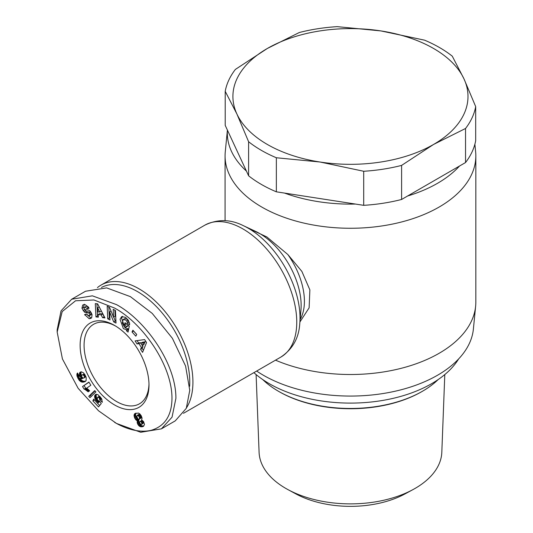 <?xml version="1.0" encoding="UTF-8"?>
<svg xmlns="http://www.w3.org/2000/svg" width="533" height="533" viewBox="0 0 533 533"><rect width="100%" height="100%" fill="white"/><g stroke="black" fill="none" stroke-linecap="round" stroke-linejoin="round"><path stroke-width="0.8" d="M116.534 423.462L98.538 410.79L78.118 388.277L62.421 358.942L57.171 332.059L62.201 311.572L75.553 300.772L93.955 299.979L114.562 308.061C143.41 323.384 174.871 368.776 171.759 402.868C170.46 417.486 163.578 426.64 151.099 430.331C137.401 433.522 122.71 427.18 114.562 422.316L116.54 423.462L140.685 432.263L161.406 428.858L175.257 420.863L186.303 408.305L189.761 390.323L185.591 366.051L172.372 338.275L152.245 313.424L130.392 296.634L106.653 287.887L85.527 291.238L71.675 299.233L92.376 295.828L116.54 304.636C145.043 320.033 176.07 363.066 175.91 398.324L172.046 417.166L161.406 428.858M57.171 332.059L57.171 329.774L61.048 310.886L71.675 299.233M122.557 316.322L121.604 318.381L124.955 327.728L128.06 328.821L126.474 329.734L123.37 328.641L120.025 319.294L121.697 316.629L125.708 317.408L129.459 322.871A5.103 2.945 60 0 1 129.559 324.897L127.207 323.105A2.065 1.193 -120 0 0 126.807 321.312L125.695 319.953L123.056 319.607L122.323 322.978L124.229 326.576L125.848 327.209L127.787 326.143M126.181 323.664L128.306 325.65L126.727 326.562L124.555 324.777L124.995 322.685L129.286 326.223L128.06 332.119L126.481 330.82L126.474 329.734M128.306 325.65L127.427 326.296M125.848 327.209L126.727 326.562M126.807 321.312L128.38 320.406L127.274 319.04L124.849 318.547L123.056 319.607M83.261 304.776L85.007 304.596L88.491 307.081L89.038 308.267L87.179 308.714L84.927 307.095L84.081 308.074A1.106 0.64 -120 0 0 84.074 308.174A1.106 0.64 -120 0 0 85.127 309.626L88.105 310.033A4.137 2.385 60 0 1 90.443 311.512L92.056 314.61L91.683 317.721L90.95 318.341L89.218 318.754L84.62 314.57L86.519 314.11L89.024 315.869L89.964 314.277A1.106 0.64 -120 0 0 88.938 313.084L85.9 312.664A4.137 2.385 60 0 1 84.247 311.858L81.949 308.201L82.688 305.109L83.181 304.809M84.267 304.196L83.528 307.288L84.694 309.74L83.108 310.652M86.419 314.137L90.803 317.841L89.218 318.754M444.795 374.566L441.817 452.284A91.39 52.76 180 0 1 415.074 488.428A91.39 52.76 180 0 1 412.955 489.607A91.39 52.76 180 0 1 287.947 489.607A91.39 52.76 180 0 1 285.828 488.428A91.39 52.76 180 0 1 259.085 452.284L256.106 374.566M278.413 391.242L279.205 391.695A100.75 58.17 180 0 0 421.69 391.695A100.75 58.17 180 0 1 421.69 391.695L422.482 391.242A101.87 58.817 180 0 1 278.413 391.242A101.87 58.817 180 0 1 262.749 379.576M438.153 379.576A101.87 58.817 180 0 1 422.482 391.242L421.696 391.695M458.64 358.929A114.748 66.245 180 0 1 431.59 383.7A114.748 66.245 180 0 1 253.895 372.647M474.89 144.223L475.629 151.778A125.382 72.388 180 0 1 475.829 155.876L475.829 302.124A125.382 72.388 180 0 1 475.629 306.215L473.397 328.994A123.143 71.096 180 0 1 437.526 375.245A123.143 71.096 180 0 1 256.666 371.048M475.629 306.215A125.382 72.388 180 0 1 439.105 353.306A125.382 72.388 180 0 1 275.521 360.161M475.829 155.876A125.382 72.388 180 0 1 439.105 207.064A125.382 72.388 180 0 1 302.471 222.754A125.382 72.388 180 0 1 225.073 155.876A125.382 72.388 180 0 1 225.272 151.778L227.398 130.092M407.612 195.997L459.519 166.023A123.143 71.096 180 0 1 437.526 183.299A123.143 71.096 180 0 1 407.612 195.997L401.596 199.469L401.596 165.403A125.941 72.708 180 0 1 363.699 171.266L320.027 162.012A117.546 67.864 180 0 1 267.333 144.45A117.546 67.864 180 0 1 236.912 114.029L225.212 91.31A125.941 72.708 180 0 1 235.366 69.43L267.333 48.476L299.306 32.513A125.941 72.708 180 0 1 337.202 26.65L380.875 30.914L424.548 40.162A125.941 72.708 180 0 1 452.284 56.178L463.99 78.897L475.689 106.607A125.941 72.708 180 0 1 465.536 128.486L433.569 144.45L401.596 165.403M276.354 157.755A125.941 72.708 180 0 1 261.397 150.373A125.941 72.708 180 0 1 248.611 141.738L236.912 114.029A117.546 67.864 180 0 1 267.333 48.476A117.546 67.864 180 0 1 380.875 30.914A117.546 67.864 180 0 1 463.99 78.897A117.546 67.864 180 0 1 433.569 144.45A117.546 67.864 180 0 1 320.027 162.012L276.354 157.755L276.354 191.82L284.575 193.093A123.143 71.096 180 0 0 355.484 204.059L284.575 193.093M225.212 91.31L225.212 125.375L227.411 130.119A123.143 71.096 180 0 0 246.413 171.06L248.611 175.803A125.941 72.708 -0 0 0 261.397 184.438A125.941 72.708 -0 0 0 276.354 191.82M97.446 287.6A76.126 43.953 60 0 1 101.037 285.095A76.126 43.953 60 0 1 139.1 288.866A76.126 43.953 60 0 1 186.523 407.798M101.457 287.467A73.887 42.66 60 0 1 137.514 291.611A73.887 42.66 60 0 1 189.628 386.298M114.562 325.43L114.562 325.43A48.696 28.116 60 0 1 148.993 385.066A48.696 28.116 60 0 1 114.562 404.947A48.696 28.116 60 0 1 80.123 345.311A48.696 28.116 60 0 1 114.562 325.43M115.561 326.023A45.898 26.497 -120 0 0 93.588 324.297A45.898 26.497 -120 0 0 84.081 345.311A45.898 26.497 -120 0 0 116.54 401.522A45.898 26.497 -120 0 0 139.486 403.794A45.898 26.497 -120 0 0 148.98 383.9M412.955 489.607L405.06 493.884A79.843 46.098 180 0 1 295.842 493.884L287.947 489.607M248.378 228.304L266.853 236.958L287.84 254.527L301.878 271.417L309.873 289.892L309.127 307.821L299.912 321.979M246.413 171.06L227.411 130.119M355.484 204.059L363.699 205.332A125.941 72.708 -0 0 0 401.596 199.469M459.519 166.023L465.536 162.552A125.941 72.708 -0 0 0 475.689 140.672L475.689 106.607M248.611 175.803L248.611 141.738M363.699 205.332L363.699 171.266M465.536 162.552L465.536 128.486M107.18 306.228L109.578 307.468L113.549 317.195L113.203 309.34L115.454 310.506L116.014 323.098L113.709 321.912L109.638 311.932L109.991 319.987L107.739 318.827L107.18 306.228M136.721 334.424L135.835 336.17L132.024 331.979L132.91 330.227L136.721 334.424M141.398 347.449L138.873 343.578L137.048 343.932L135.076 340.907L144.603 339.574L146.548 342.552L142.571 352.373L140.565 349.302L141.398 347.449L142.984 346.537L142.311 345.511M101.177 314.883L98.139 314.55L98.338 317.182L95.96 316.922L95.3 303.61L97.639 303.87L104.968 317.908L102.556 317.648L101.177 314.883L102.762 313.97L99.724 313.637L98.139 314.55M99.365 401.102L101.27 403.554L98.525 406.926L92.869 400.849L93.688 399.117L97.519 403.234L98.279 402.282L95.98 400.263L94.834 398.091L94.661 395.899L95.507 394.573L96.466 394.26L98.165 394.866L101.596 398.757L102.336 402.302L99.804 399.943L99.138 397.605L97.726 397.212L97.186 399.117L97.905 400.383L99.365 401.102M79.31 380.429L77.052 376.205L77.078 373.553L77.512 372.987L79.284 376.205L78.864 376.798L79.464 378.263L81.742 378.81L79.65 375.518L79.61 372.873L81.309 371.801L83.608 372.907L86.173 377.471L86.113 380.569L84.92 381.681L82.822 382.168L81.169 381.848L79.31 380.429L80.896 379.516L81.436 380.056L79.85 380.968M95.933 391.902L89.977 397.658L88.758 396.345L94.734 390.609L95.933 391.902M84.76 389.257L84.127 389.15L82.528 386.558L88.891 382.074L90.843 385.232L86.679 388.171L89.611 390.809L88.185 391.815L84.76 389.257L86.339 388.344L86.939 388.57L85.353 389.49M137.221 421.49L137.434 420.83L135.895 419.857L134.649 417.952L134.056 415.22L135.135 413.455L138.473 413.075L139.813 413.888L141.285 415.827L142.078 418.125L141.631 419.857L143.57 421.603L144.496 424.461L143.49 426.307L140.552 426.74L138.86 425.767L137.281 423.062L137.221 421.49L138.807 420.577L138.747 421.263L137.161 422.176M128.06 328.821L128.06 329.907L126.481 330.82M128.06 329.907L128.453 330.227M126.141 323.864L124.555 324.777M127.207 323.105L128.793 322.205A2.065 1.193 -120 0 0 128.54 320.686M129.412 322.718L128.793 322.205L127.207 323.118M84.694 309.74L85.826 310.946A4.137 2.385 -120 0 0 87.479 311.752L90.523 312.171L88.938 313.084M89.964 314.277L91.549 313.364A1.106 0.64 -120 0 0 91.536 313.297M91.183 312.611A1.106 0.64 -120 0 0 90.523 312.171M91.549 313.364L90.97 314.81L89.384 315.723M90.803 317.841L91.656 317.761M84.614 307.215L86.506 306.182L88.545 307.321L88.758 307.801L87.179 308.714M113.549 317.195L115.135 316.282L114.868 310.199M108.845 307.088L109.325 317.915L107.739 318.827M109.325 317.915L109.911 318.214M111.064 311.105L109.638 311.932M113.702 317.108L115.295 320.993L113.709 321.912M115.295 320.993L115.934 321.326M132.024 331.979L133.603 331.066L136.695 334.464M137.048 343.932L138.633 343.012L140.452 342.666L138.873 343.578M140.792 343.185L140.452 342.666M143.404 350.314L142.144 348.389L140.565 349.302M142.144 348.389L142.984 346.537M137.074 340.627L138.633 343.012M104.368 316.755L102.556 317.648M104.142 316.729L102.762 313.97M96.939 303.79L97.546 316.009L95.96 316.922M97.546 316.009L98.252 316.082M98.145 397.065L99.311 396.299L97.726 397.212M99.864 396.405L98.558 397.165M100.324 396.925L99.138 397.605M100.59 397.265L99.411 397.944M101.097 397.944L99.771 398.711M101.363 398.384L99.871 399.244M101.437 398.497L101.39 399.03L99.804 399.943M101.39 399.03L101.956 399.563M96.16 394.313L95.134 394.906M96.546 394.267L94.847 395.366M96.433 394.453L94.661 395.899M96.246 394.986L96.167 395.613L94.581 396.525M96.167 395.613L96.22 396.319L94.634 397.232M96.22 396.319L96.393 397.092L94.807 398.004M96.393 397.092L94.834 398.091M96.42 397.178L96.706 397.931L95.121 398.844M96.706 397.931L97.086 398.657L95.507 399.57M97.346 399.477L95.98 400.263M97.799 400.236L96.56 400.949M97.999 400.456L96.766 401.169M98.652 400.943L97.366 401.689M99.111 401.063L97.652 401.902M99.664 401.489L98.279 402.282M99.718 401.556L97.519 403.234M94.448 399.937L92.869 400.849M97.526 403.234L99.664 405.533M78.338 379.076L79.597 378.35M80.316 378.77L78.811 379.802M80.396 378.883L80.896 379.516M81.436 380.056L81.995 380.509L80.41 381.421M81.995 380.509L80.656 381.575M82.242 380.662L82.755 380.935L81.169 381.848M82.755 380.935L83.275 381.115L81.696 382.028M83.275 381.115L83.828 381.222L82.242 382.134M83.828 381.222L84.401 381.255L82.822 382.168M84.401 381.255L85.007 381.208L83.421 382.121M85.007 381.208L84.047 382.001M85.633 381.188L84.401 381.895M85.36 381.428L84.92 381.681M80.843 371.861L79.877 372.42M81.282 371.801L79.61 372.873M81.189 371.961L79.444 373.426M81.023 372.514L80.976 373.133L79.39 374.053M80.976 373.133L81.043 373.853L79.457 374.766M81.043 373.853L81.229 374.606L79.65 375.518M81.229 374.606L81.549 375.412L79.963 376.325M84.587 374.093L81.782 375.232L81.509 376.378L80.336 377.044M81.835 377.131L80.809 377.724M82.249 377.71L81.309 378.257M82.995 378.177L81.942 378.783M77.645 373.227L77.078 373.553M77.818 373.54L76.892 374.073M77.858 373.606L76.865 374.179M78.118 374.086L76.819 374.839M78.458 374.706L76.899 375.605M78.511 374.792L78.631 375.292L77.052 376.205M78.631 375.292L78.917 376.071L77.332 376.991M78.944 377.211L77.731 377.91M78.917 376.071L79.077 376.445M79.044 377.624L77.911 378.277M88.758 396.345L90.337 395.433L91.256 396.419M95.034 390.929L90.337 395.433M84.127 389.15L85.713 388.231L84.167 389.15M85.753 388.237L86.339 388.344M86.939 388.57L87.559 388.91L85.973 389.823M87.559 388.91L87.952 389.183L86.366 390.096M88.505 389.65L86.926 390.556M87.952 389.183L88.451 389.603M89.084 390.236L87.539 391.129M88.978 382.214L82.528 386.558M84.114 385.645L85.713 388.231M137.194 420.737L138.78 419.824L137.434 420.83M139.02 419.917L138.807 420.577M138.747 421.263L137.161 422.223M138.747 421.31L138.866 422.143L137.281 423.062M138.866 422.143L139.173 423.015L137.587 423.928M139.173 423.015L139.373 423.429L137.794 424.341M139.373 423.429L139.859 424.195L138.274 425.107M139.859 424.195L140.446 424.848L138.86 425.767M140.446 424.848L141.125 425.374L139.546 426.287M141.125 425.374L141.558 425.627L139.979 426.54M141.558 425.627L142.138 425.827L140.552 426.74M142.138 425.827L142.757 425.927L141.178 426.84M142.757 425.927L143.41 425.927L141.831 426.84M143.41 425.927L142.411 426.746M143.624 426.193L142.957 426.58M135.442 413.308L134.709 413.728M134.183 414.554L135.768 413.641L136.062 413.088L134.483 413.994M135.768 413.641L135.642 414.308L134.056 415.22M135.642 414.308L135.635 414.794L134.049 415.707M135.635 414.794L135.748 415.62L134.169 416.533M135.748 415.62L136.022 416.5L134.436 417.412M136.022 416.5L136.235 417.039L134.649 417.952M136.235 417.039L136.701 417.932L135.122 418.851M136.701 417.932L137.248 418.691L135.662 419.604M137.248 418.691L137.474 418.938L135.895 419.857M137.474 418.938L138.094 419.464L136.508 420.384M138.094 419.464L138.78 419.824M145.129 341.766L142.324 342.306L140.739 343.219L142.258 345.544L143.843 344.631L145.129 341.766L143.544 342.679L140.739 343.219M101.337 311.139L99.205 306.881L97.626 307.794L97.932 311.852L99.758 312.052L101.337 311.139M81.509 376.378L83.101 378.223L85.92 376.751M141.618 424.415L143.49 423.002L143.097 421.49L141.611 420.53L139.579 421.83L139.739 423.189L141.158 424.521L141.911 423.922L141.685 422.742L140.939 421.71L140.026 421.443M139.06 419.291L141.165 417.665L140.346 415.287L138.853 414.394L136.768 416.02L137.481 418.285L138.447 419.191L139.473 418.951L139.526 417.812L138.767 416.2L137.274 415.307L138.853 414.394M142.258 345.544L143.544 342.679M99.758 312.052L97.626 307.794M85.64 376.071L84.427 376.778L84.234 376.191L85.393 375.525M85.88 376.644L84.434 377.477L84.427 376.778M85.893 376.671L84.434 377.477M84.167 377.964L84.421 377.524M83.854 374.066L81.782 375.232M84.474 374.046L82.275 374.979L83.881 374.059M84.78 374.399L83.421 375.179L82.888 374.959M85.007 374.779L83.774 375.492L83.421 375.179M84.234 376.191L83.774 375.492M142.291 420.657L140.705 421.57M142.524 420.797L140.939 421.71M143.097 421.49L141.512 422.403M143.264 421.83L141.685 422.742M143.504 422.682L141.925 423.595M143.49 423.002L141.911 423.922M139.18 414.401L137.594 415.314M139.846 414.761L138.267 415.673M140.346 415.287L138.767 416.2M140.839 416.113L139.253 417.026M141.112 416.899L139.526 417.812M141.165 417.665L139.579 418.578M141.058 418.039L139.473 418.951M299.779 323.498L300.958 309.986A58.85 33.979 60 0 0 301.145 305.509A58.85 33.979 60 0 0 259.538 233.441A58.85 33.979 60 0 0 255.567 231.369L243.275 225.632A73.248 42.294 60 0 1 248.218 228.211A73.248 42.294 60 0 1 299.779 323.498C298.926 337.935 292.664 349.108 280.984 357.003A76.126 43.953 60 0 0 292.657 296.002A76.126 43.953 60 0 0 242.921 228.924A76.126 43.953 60 0 0 204.865 225.153L101.037 285.095M83.548 307.361L81.969 308.274M300.126 319.487A55.972 32.313 -120 0 0 304.41 301.278A55.972 32.313 -120 0 0 287.84 254.527M85.826 310.946L84.247 311.858M87.479 311.752L85.9 312.664M86.199 314.19L84.807 314.99M88.545 307.321L86.959 308.241M225.073 220.702L225.073 155.876M243.275 225.632C230.336 219.15 217.531 218.99 204.865 225.153M183.472 413.302L280.984 357.003"/></g></svg>

